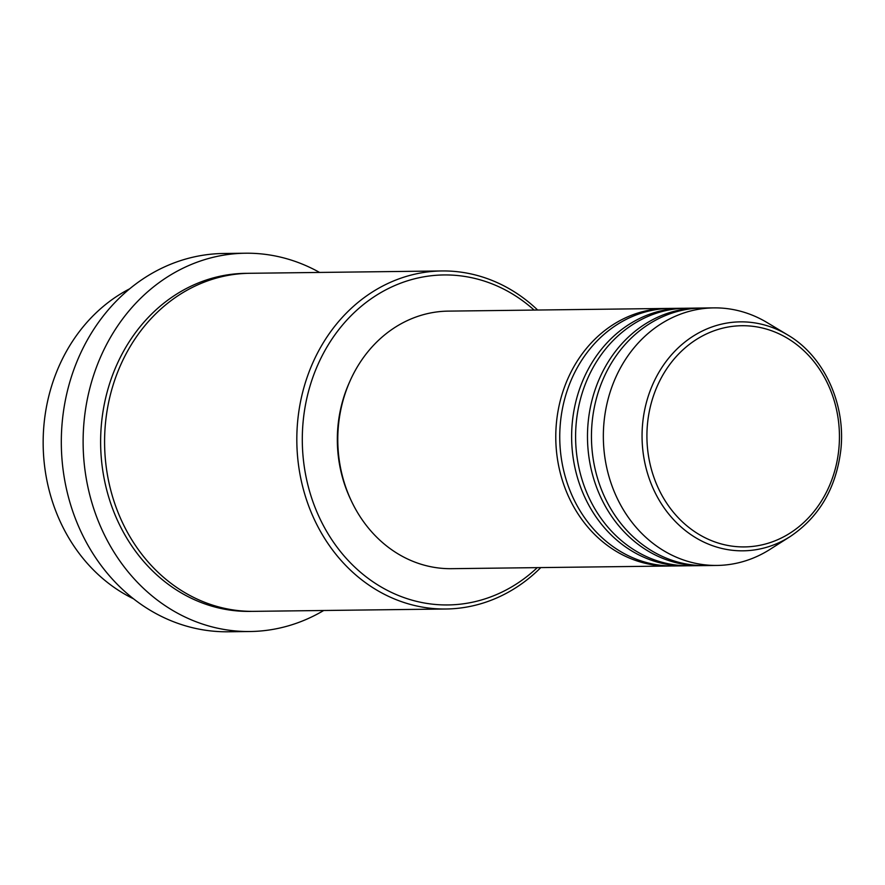<?xml version="1.0" encoding="UTF-8"?>
<svg xmlns="http://www.w3.org/2000/svg" width="885" height="885" viewBox="0 0 885 885"><rect width="100%" height="100%" fill="white"/><g stroke="black" fill="none" stroke-linecap="round" stroke-linejoin="round"><path stroke-width="1.33" d="M671.427 565.98A128.79 112.096 -90.7 0 1 669.447 566.024A128.79 112.096 -90.7 0 1 556.61 421.116A128.79 112.096 -90.7 0 1 666.305 308.456A128.79 112.096 -90.7 0 1 668.286 308.456M687.28 565.78A128.79 112.096 -90.7 0 1 685.3 565.825L673.408 565.98A128.79 112.096 -90.7 0 1 560.581 421.072A128.79 112.096 -90.7 0 1 670.266 308.411L682.158 308.268A128.79 112.096 -90.7 0 1 684.138 308.268M685.3 565.825A128.79 112.096 -90.7 0 1 572.462 420.928A128.79 112.096 -90.7 0 1 682.158 308.268M703.133 565.592A128.79 112.096 -90.7 0 1 701.152 565.637L689.26 565.78A128.79 112.096 -90.7 0 1 576.434 420.873A128.79 112.096 -90.7 0 1 686.118 308.223L698.011 308.069A128.79 112.096 -90.7 0 1 699.991 308.069M701.152 565.637A128.79 112.096 -90.7 0 1 588.315 420.729A128.79 112.096 -90.7 0 1 698.011 308.069M717.005 565.438L705.113 565.592A128.79 112.096 -90.7 0 1 592.286 420.685A128.79 112.096 -90.7 0 1 701.971 308.024L713.863 307.88A128.79 112.096 -90.7 0 1 767.14 322.594L787.672 334.939A114.497 99.651 -90.7 0 0 642.798 422.012A114.497 99.651 -90.7 0 0 686.041 531.077A114.497 99.651 -90.7 0 0 790.128 536.598L769.906 549.441A128.79 112.096 -90.7 0 1 717.005 565.438A128.79 112.096 -90.7 0 1 604.178 420.541A128.79 112.096 -90.7 0 1 713.863 307.88M129.697 288.798A169.035 147.12 89.3 0 0 44.25 421.902A169.035 147.12 89.3 0 0 133.48 598.78M534.131 310.071A165.008 143.624 89.3 0 0 390.827 287.348A165.008 143.624 89.3 0 0 303.367 419.291A165.008 143.624 89.3 0 0 376.844 584.343A165.008 143.624 89.3 0 0 537.272 567.639M540.79 567.595A169.035 147.12 -90.7 0 1 446.007 609.002A169.035 147.12 -90.7 0 1 297.913 418.815A169.035 147.12 -90.7 0 1 441.88 270.954A169.035 147.12 -90.7 0 1 537.649 310.027M245.444 253.221L223.639 253.486A189.158 164.643 89.3 0 0 62.536 418.948A189.158 164.643 89.3 0 0 228.264 631.779L250.057 631.514A189.158 164.643 -90.7 0 1 84.34 418.682A189.158 164.643 -90.7 0 1 245.444 253.221A189.158 164.643 -90.7 0 1 319.573 272.436M446.007 609.002L253.774 611.347A169.035 147.12 -90.7 0 1 105.68 421.16A169.035 147.12 -90.7 0 1 249.647 273.288L441.88 270.954M669.447 566.024L451.461 568.679A128.79 112.096 -90.7 0 1 338.623 423.782A128.79 112.096 -90.7 0 1 448.319 311.122L666.305 308.456M351.124 500.423A124.763 108.589 -90.7 0 1 338.136 424.335A124.763 108.589 -90.7 0 1 349.675 381.8M323.7 610.495A189.158 164.643 -90.7 0 1 250.057 631.514M838.726 450.166A110.603 96.266 89.3 0 0 754.905 326.587A110.603 96.266 89.3 0 0 647.632 422.477A110.603 96.266 89.3 0 0 731.452 546.056A110.603 96.266 89.3 0 0 838.726 450.166M251.794 611.358A169.035 147.12 -90.7 0 1 101.72 421.205A169.035 147.12 -90.7 0 1 247.667 273.332M790.128 536.598C819.034 517.15 835.905 488.487 840.75 450.62C846.215 404.5 824.145 356.168 787.672 334.939"/></g></svg>
